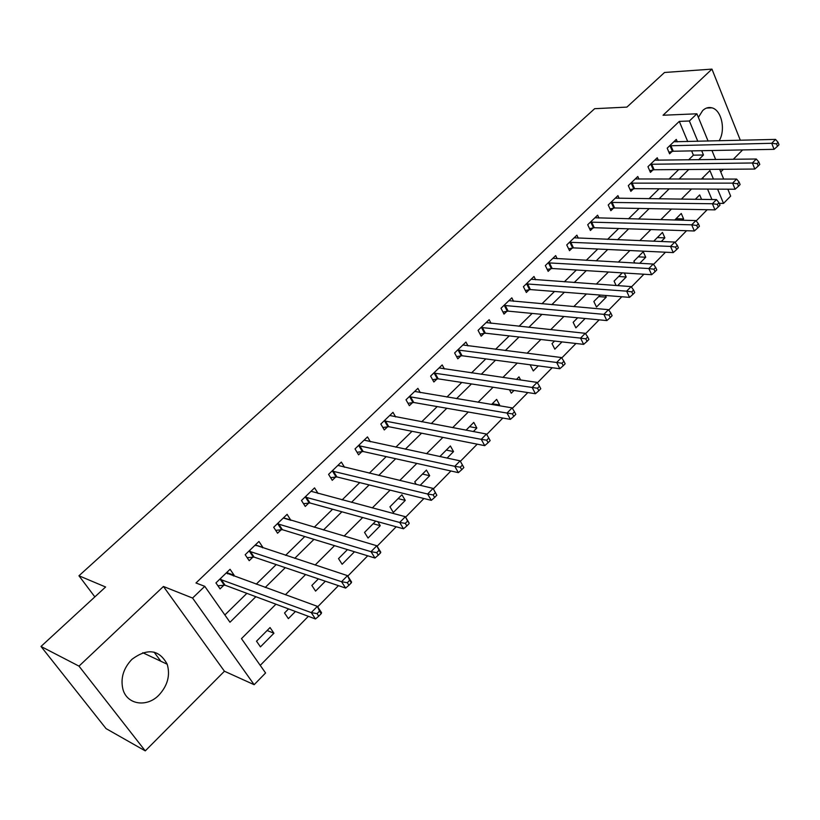 <?xml version="1.0" encoding="UTF-8"?>
<svg xmlns="http://www.w3.org/2000/svg" width="820" height="820" viewBox="0 0 820 820"><rect width="100%" height="100%" fill="white"/><g stroke="black" fill="none" stroke-linecap="round" stroke-linejoin="round"><path stroke-width="1.23" d="M158.936 695.083C167.649 685.561 170.406 675.28 167.208 664.241C159.172 649.491 147.415 647.861 131.907 659.352C123.379 668.351 120.376 678.304 122.918 689.23C126.956 704.769 146.893 707.721 158.936 695.083M719.109 140.814C725.905 130.083 721.579 109.962 711.883 107.82C708.613 106.979 705.559 107.881 702.699 110.546L698.363 117.393M275.93 604.207L241.469 638.636L265.577 672.974L254.149 684.7L192.567 598.047L204.764 586.331L229.969 622.247L255.85 596.704M224.434 671.231L163.436 586.474L78.986 666.127L41 646.457L106.046 728.601L145.263 750.884L224.434 671.231L254.149 684.7M720.749 171.944L723.404 169.268M733.295 159.316L742.633 149.927M727.832 189.184L730.661 196.093L723.517 203.411L717.602 189.123M719.253 203.35L723.517 203.411M260.237 665.368L308.361 616.312M317.678 606.81L338.445 585.644M347.803 576.101L367.708 555.806M377.097 546.233L396.183 526.778M405.613 517.164L423.909 498.509M433.36 488.874L450.908 470.987M460.379 461.322L477.209 444.173M486.711 434.477L502.834 418.036M512.367 408.319L527.824 392.565M537.377 382.827L552.198 367.719M561.761 357.961L575.968 343.488M585.541 333.719L599.153 319.841M608.747 310.062L621.796 296.758M631.39 286.969L643.895 274.228M653.499 264.44L665.481 252.222M675.085 242.433L686.566 230.717M696.17 220.939L707.178 209.715M78.986 666.127L145.263 750.884M740.337 140.281L711.955 69.116L663.052 115.241L696.887 113.795L708.091 141.091M41 646.457L105.585 586.997L78.956 575.773L594.664 108.691L626.91 107.102L664.528 72.478L711.955 69.116M711.934 199.526L707.557 189.071M703.396 179.098L702.812 177.694M701.572 199.403L699.685 194.914L695.309 199.321M682.312 220.231L683.614 218.919L681.256 213.466L674.747 220.026M661.258 241.521L664.866 237.872L662.457 232.408L653.704 241.213M639.713 263.312L645.729 257.234L643.249 251.74L633.891 261.17L634.741 263.035M622.267 272.875L614.077 281.116L616.138 285.524M624.338 272.998L626.183 276.996L617.644 285.627M600.23 295.067L593.844 301.504L596.489 307.029L606.226 297.178L605.416 295.466M577.669 317.781L573.159 322.321L575.876 327.867L585.142 318.498M554.566 341.048L552.024 343.611L554.822 349.166L562.007 341.899M530.889 364.89L530.417 365.361L533.287 370.937L538.299 365.874M520.628 380.008L518.988 376.872L516.467 379.414M509.456 389.746L511.28 393.2L514.007 390.443M498.919 405.695L499.636 404.977L496.643 399.381L491.58 404.475M488.535 415.535L489.089 415.637M473.345 431.556L476.851 428.019L473.775 422.413L466.047 430.182M447.105 458.093L453.542 451.584L450.375 445.967L439.868 456.555M420.178 485.327L429.69 475.713L426.431 470.085L414.735 481.863L416.211 484.384M401.913 494.767L389.941 506.832L393.344 512.469L405.264 500.415L401.913 494.767M375.734 521.13L364.541 532.405L368.047 538.053L380.265 525.702L377.825 521.704M347.454 549.615L338.527 558.604L342.135 564.262L354.486 551.768M318.406 578.858L311.856 585.449L315.577 591.117L325.366 581.216M288.558 608.922L284.53 612.97L288.363 618.639L295.436 611.484M270.046 627.566L256.506 641.199L260.452 646.867L273.931 633.235L270.046 627.566M687.734 141.593L679.288 121.391L195.97 582.979L204.764 586.331M224.854 614.969L246.881 593.352M256.209 584.199L276.207 564.58M285.596 555.355L304.763 536.547M314.224 527.26L332.602 509.23M342.124 499.882L359.744 482.601M369.318 473.202L386.199 456.627M395.824 447.187L412.019 431.299M421.675 421.818L437.203 406.577M446.9 397.064L461.783 382.458M471.52 372.905L485.788 358.904M495.546 349.32L509.23 335.903M519.019 326.298L532.129 313.424M541.938 303.8L554.505 291.469M564.324 281.834L576.378 270.005M586.208 260.35L597.759 249.024M607.599 239.358L618.659 228.503M628.52 218.837L639.118 208.434M648.979 198.758L659.126 188.795M668.987 179.119L678.704 169.586M688.564 159.9L693.402 155.164L691.608 150.89M677.32 141.86L676.285 139.41L667.193 148.164L669.602 153.832L672.072 151.444M658.337 160.3L657.24 157.758L647.954 166.696L650.434 172.385L652.945 169.945M638.954 179.149L637.786 176.495L628.304 185.627L630.846 191.337L633.419 188.846M619.161 198.399L617.921 195.631L608.225 204.969L610.849 210.689L613.473 208.147M598.948 218.069L597.616 215.188L587.714 224.731L590.41 230.471L593.085 227.878M578.305 238.179L576.88 235.176L566.753 244.924L569.521 250.684L572.257 248.029M557.2 258.751L555.673 255.604L545.331 265.567L548.17 271.358L550.968 268.642M535.634 279.784L533.994 276.483L523.416 286.682L526.337 292.484L529.197 289.706M513.587 301.309L511.823 297.844L500.999 308.269L504.003 314.091L506.934 311.252M491.047 323.336L489.15 319.697L478.07 330.357L481.155 336.2L484.159 333.289M467.994 345.886L465.944 342.053L454.608 352.959L457.785 358.822L460.86 355.849M444.419 368.979L442.195 364.931L430.592 376.103L433.862 381.976L437.009 378.932M420.301 392.647L417.882 388.352L406.002 399.791L409.364 405.685L412.583 402.558M395.63 416.908L392.985 412.337L380.818 424.053L384.283 429.957L387.583 426.769M370.384 441.775L367.483 436.906L355.019 448.909L358.586 454.823L361.958 451.553M344.543 467.297L341.345 462.08L328.574 474.38L332.254 480.315L335.718 476.963M318.098 493.496L314.562 487.879L301.473 500.497L305.255 506.432L308.812 502.998M290.874 520.362L287.113 514.335L273.685 527.27L277.58 533.215L281.229 529.689M262.523 547.801L262.912 547.411L258.946 541.466L245.18 554.73L249.198 560.685L252.929 557.077M233.423 575.958L234.151 575.25L230.061 569.295L215.926 582.918L220.078 588.873L223.911 585.162M78.956 575.773L94.843 596.888M163.436 586.474L192.567 598.047M679.288 121.391L689.384 121.001L696.887 113.795M713.441 179.088L709.925 170.591L701.407 179.098M691.516 188.979L681.338 199.157M671.436 209.038L660.797 219.668M650.906 229.559L639.795 240.66M629.903 250.541L618.3 262.133M608.419 272.004L596.304 284.109M586.433 293.98L573.785 306.608M563.924 316.469L550.722 329.65M540.872 339.49L527.096 353.256M517.266 363.075L502.885 377.446M493.076 387.245L478.08 402.241M468.292 412.009L452.64 427.65M442.882 437.398L426.543 453.726M416.827 463.423L399.77 480.469M390.105 490.134L372.3 507.918M362.676 517.533L344.103 536.095M334.529 545.659L315.136 565.031M305.624 574.533L285.38 594.766M711.955 150.511L715.665 159.551M719.663 169.299L723.681 179.078M698.63 159.777L703.468 155L701.684 150.706M697.81 141.347L689.384 121.001M265.219 587.468L285.288 567.655M294.718 558.348L313.957 539.365M323.459 529.986L341.899 511.793M351.452 502.373L369.123 484.928M378.727 475.446L395.67 458.728M405.326 449.206L421.562 433.185M431.248 423.622L446.818 408.257M456.545 398.663L471.469 383.934M481.227 374.309L495.526 360.195M505.315 350.54L519.019 337.01M528.828 327.334L541.969 314.367M551.798 304.671L564.385 292.248M574.226 282.531L586.3 270.631M596.15 260.903L607.712 249.495M617.573 239.758L628.653 228.831M638.514 219.094L649.132 208.628M659.003 198.881L669.161 188.856M679.032 179.108L688.759 169.514M693.402 155.164L703.468 155M267.115 630.508L273.931 633.235M373.161 523.724L380.265 525.702M398.11 498.601L405.264 500.415M422.474 474.062L429.69 475.713M446.285 450.088L453.542 451.584M469.553 426.666L476.851 428.019M492.287 403.758L499.636 404.977M598.723 296.584L606.226 297.178M618.659 276.504L626.183 276.996M638.185 256.844L645.729 257.234M657.312 237.585L664.866 237.872M676.039 218.725L683.614 218.919M283.71 518.137L290.957 520.28M255.522 544.992L262.912 547.411M227.509 573.816L226.658 572.575L234.151 575.25M154.068 652.125L160.853 661.248M670.852 145.581L673.261 151.239L774.07 149.332L771.722 143.285L669.663 145.786M776.54 143.869L777.483 146.288L779 144.73L778.067 142.311L776.54 143.869L771.722 143.285L775.546 139.4L673.825 141.768M673.261 151.239L668.905 152.202M774.07 149.332L777.483 146.288M778.067 142.311L775.546 139.4M651.664 164.072L654.134 169.75L754.81 169.053L752.401 162.985L650.475 164.266M757.26 163.58L758.223 166.009L759.781 164.42L758.818 161.991L757.26 163.58L752.401 162.985L756.296 159.008L654.729 160.166M654.134 169.75L649.696 170.714M754.81 169.053L758.223 166.009M758.818 161.991L756.296 159.008M632.076 182.952L634.608 188.661L735.109 189.225L732.629 183.137L630.887 183.147M737.539 183.752L738.523 186.191L740.122 184.561L739.127 182.122L737.539 183.752L732.629 183.137L736.616 179.067L635.223 178.965M634.608 188.661L630.078 189.615M735.109 189.225L738.523 186.191M739.127 182.122L736.616 179.067M612.058 202.253L614.662 207.972L714.968 209.858L712.406 203.749L610.869 202.427M717.356 204.375L718.381 206.824L720.011 205.154L718.986 202.704L717.356 204.375L712.406 203.749L716.485 199.588L615.297 198.153M614.662 207.972L610.039 208.926M714.968 209.858L718.381 206.824M718.986 202.704L716.485 199.588M591.609 221.964L594.285 227.714L694.345 230.973L691.711 224.834L590.41 222.128M696.713 225.49L697.758 227.939L699.429 226.238L698.384 223.778L696.713 225.49L691.711 224.834L695.893 220.58L594.941 217.761M594.285 227.714L589.549 228.647M694.345 230.973L697.758 227.939M698.384 223.778L695.893 220.58M570.71 242.115L573.457 247.876L673.24 252.58L670.534 246.42L569.51 242.269M675.577 247.097L676.654 249.557L678.365 247.814L677.289 245.344L675.577 247.097L670.534 246.42L674.809 242.064L574.143 237.81M573.457 247.876L568.619 248.808M673.24 252.58L676.654 249.557M677.289 245.344L674.809 242.064M549.338 262.707L552.168 268.499L651.644 274.71L648.845 268.529L548.139 262.851M653.94 269.216L655.057 271.697L656.799 269.903L655.692 267.422L653.94 269.216L648.845 268.529L653.222 264.06L552.875 258.29M552.168 268.499L547.217 269.411M651.644 274.71L655.057 271.697M655.692 267.422L653.222 264.06M527.496 283.771L530.396 289.573L629.514 297.363L626.634 291.161L526.297 283.904M631.779 291.869L632.927 294.359L634.721 292.525L633.573 290.034L631.779 291.869L626.634 291.161L631.123 286.59L531.134 279.241M530.396 289.573L525.323 290.475M629.514 297.363L632.927 294.359M633.573 290.034L631.123 286.59M505.151 305.306L508.133 311.128L606.851 320.579L603.879 314.347L503.952 305.43M609.075 315.085L610.264 317.576L612.099 315.7L610.91 313.199L609.075 315.085L603.879 314.347L608.481 309.663L508.902 300.663M508.133 311.128L502.937 312.02M606.851 320.579L610.264 317.576M610.91 313.199L608.481 309.663M482.283 327.344L485.358 333.186L583.625 344.359L580.57 338.117L481.084 327.457M585.808 338.865L587.038 341.366L588.914 339.439L587.694 336.938L585.808 338.865L580.57 338.117L585.275 333.309L486.157 322.578M485.358 333.186L480.028 334.058M583.625 344.359L587.038 341.366M587.694 336.938L585.275 333.309M458.892 349.894L462.06 355.747L559.824 368.733L556.667 362.471L457.693 349.996M561.966 363.25L563.227 365.751L565.154 363.783L563.893 361.271L561.966 363.25L556.667 362.471L561.495 357.551L462.88 344.994M462.06 355.747L456.586 356.608M559.824 368.733L563.227 365.751M563.893 361.271L561.495 357.551M434.948 372.967L438.198 378.85L535.419 393.723L532.159 387.44L433.749 373.059M537.51 388.239L538.812 390.761L540.79 388.731L539.488 386.22L537.51 388.239L532.159 387.44L537.11 382.397L439.059 367.944M438.198 378.85L432.591 379.68M535.419 393.723L538.812 390.761M539.488 386.22L537.11 382.397M410.43 396.603L413.782 402.497L510.388 419.358L507.026 413.054L409.241 396.675M512.438 413.885L513.781 416.406L515.8 414.336L514.468 411.804L512.438 413.885L507.026 413.054L512.111 407.878L414.674 391.437M413.782 402.497L408.011 403.307M510.388 419.358L513.781 416.406M514.468 411.804L512.111 407.878M385.328 420.803L388.772 426.707L484.712 445.649L481.248 439.335L384.129 420.865M486.701 440.196L488.084 442.718L490.165 440.586L488.781 438.064L486.701 440.196L481.248 439.335L486.455 434.026L389.695 415.504M388.772 426.707L382.837 427.497M484.712 445.649L488.084 442.718M488.781 438.064L486.455 434.026M359.601 445.598L363.157 451.512L458.359 472.638L454.772 466.313L358.412 445.639M460.297 467.195L454.772 466.313L460.122 460.86L463.864 467.543L462.429 465.001L460.297 467.195L461.721 469.727L463.864 467.543M364.111 440.145L460.122 460.86L462.429 465.001M363.157 451.512L357.038 452.271M458.359 472.638L461.721 469.727M333.248 471.008L336.907 476.932L431.31 500.343L427.599 494.009L332.059 471.039M433.175 494.911L427.599 494.009L433.093 488.412L436.845 495.208L435.369 492.666L433.175 494.911L434.651 497.453L436.845 495.208M337.901 465.401L433.093 488.412L435.369 492.666M336.907 476.932L330.603 477.66M431.31 500.343L434.651 497.453M306.229 497.053L309.991 502.988L403.522 528.797L399.699 522.453L305.04 497.063M405.326 523.385L399.699 522.453L405.336 516.702L409.139 523.047L407.581 521.079L405.326 523.385L406.853 525.938L409.108 523.631M311.036 491.282L405.336 516.702L407.581 521.079M309.991 502.988L303.492 503.675M403.522 528.797L406.853 525.938M278.523 523.755L282.408 529.699L374.976 558.03L371.019 551.675L277.334 523.744M376.708 552.649L371.019 551.675L376.821 545.771L380.746 552.126L380.603 552.823L379.024 550.271L376.708 552.649L378.286 555.191L380.603 552.823M283.484 517.83L376.821 545.771L379.024 550.271M282.408 529.699L275.694 530.335M374.976 558.03L378.286 555.191M255.953 545.649L255.43 544.859M250.1 551.143L254.108 557.108L345.64 588.083L341.55 581.718L248.921 551.122M347.301 582.712L341.55 581.718L347.506 575.64L351.565 582.005L351.308 582.825L349.679 580.273L347.301 582.712L348.93 585.265L351.308 582.825M255.235 545.044L347.506 575.64L349.679 580.273M254.108 557.108L247.168 557.682M345.64 588.083L348.93 585.265M220.949 579.248L225.08 585.213L315.474 618.967L311.241 612.601L219.77 579.207M317.063 613.637L311.241 612.601L317.371 606.349L321.573 612.724L321.194 613.678L319.513 611.125L317.063 613.637L318.744 616.189L321.194 613.678M226.248 572.975L317.371 606.349L319.513 611.125M225.08 585.213L217.894 585.736M315.474 618.967L318.744 616.189M669.991 145.704L672.4 151.362M650.813 164.184L653.284 169.873M631.216 183.065L633.747 188.774M611.197 202.355L613.801 208.075M590.749 222.056L593.424 227.806M569.849 242.197L572.596 247.958M548.477 262.779L551.306 268.57M526.635 283.833L529.535 289.634M504.29 305.368L507.272 311.19M481.432 327.395L484.507 333.228M458.031 349.935L461.199 355.788M434.098 372.997L437.347 378.871M409.58 396.624L412.931 402.507M384.477 420.814L387.921 426.707M358.75 445.588L362.307 451.502M332.397 470.987L336.056 476.912M305.378 497.012L309.15 502.957M277.683 523.703L281.567 529.659M249.27 551.081L253.277 557.036M220.119 579.166L224.249 585.131M167.208 664.241L142.772 652.72M711.883 107.82L706.512 108.066M278.472 523.744L282.357 529.689M249.997 551.112L253.995 557.067M220.775 579.197L224.905 585.162"/></g></svg>
